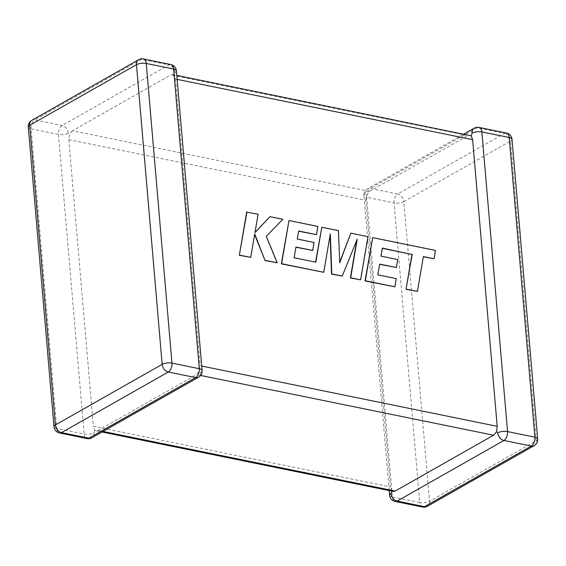 <?xml version="1.0" encoding="UTF-8"?>
<svg xmlns="http://www.w3.org/2000/svg" width="566" height="566" viewBox="0 0 566 566"><rect width="100%" height="100%" fill="white"/><g stroke="black" fill="none" stroke-linecap="round" stroke-linejoin="round"><path stroke-width="0.42" stroke-dasharray="2.83 2.12" d="M94.755 430.174L93.935 432.827A7.018 2.582 -4.9 0 1 84.136 434.072L56.784 428.49L31.095 128.829L58.447 134.411A7.018 2.582 175.1 0 0 68.245 133.166L69.392 134.319L68.804 139.668L365.848 200.279L390.427 486.93L93.376 426.325L94.755 430.174L96.135 430.811L98.137 430.443L196.508 374.614L199.069 370.971L200.152 365.721L201.722 366.046M392.104 491.196L390.427 486.93M68.804 139.668L93.376 426.325M176.415 70.821A7.018 2.582 -4.9 0 1 175.014 72.568L173.705 75.115L172.75 74.571L170.812 74.953L467.863 135.557L469.858 135.189M177.151 79.389L175.573 79.07L173.705 75.115M202.104 370.482A7.018 2.582 175.1 0 1 200.704 372.23L199.069 370.971M365.848 200.279L366.931 195.029L369.492 191.386L467.863 135.557M369.492 191.386L72.448 130.781L170.812 74.953M175.573 79.07L200.152 365.721M72.448 130.781L69.392 134.319M389.585 495.179A7.018 2.582 175.1 0 0 392.38 496.962L366.69 197.301A7.018 2.582 -4.9 0 1 363.896 195.518A7.018 2.582 -4.9 0 1 365.296 193.77L366.931 195.029M393.257 491.43L392.295 490.885M417.156 291.575L423.333 256.787M433.797 258.924L435.219 250.589L372.407 237.777M394.608 286.976L395.981 278.755L377.564 274.998L379.616 264.315M396.158 267.69L397.502 259.709L380.713 256.285L382.107 248.255M367.978 236.652L350.531 233.312M339.713 262.263L338.171 230.786L321.509 227.391M315.595 262.136L293.867 257.919L295.919 247.236M312.46 250.611L313.805 242.63L297.009 239.199L298.65 231.225M316.231 234.812L317.604 226.591L288.695 220.698M323.49 272.465L330.07 235.258M341.97 276.236L356.806 240.253M360.337 279.979L367.688 236.814M250.448 257.558L254.601 234.565M276.972 262.971L266.048 236.489L282.533 219.438L269.657 216.806M255.004 232.47L257.813 214.394L246.67 212.116M68.245 133.166A7.018 5.094 -119.6 0 0 62.09 125.518L34.738 119.935L141.507 59.338L168.859 64.92L62.09 125.518A7.018 4.082 101.5 0 0 58.447 134.411L84.136 434.072A7.018 4.082 101.5 0 0 86.938 438.565M365.296 193.77A7.018 5.094 60.4 0 1 367.426 188.811A7.018 5.094 60.4 0 1 370.334 188.414L477.103 127.81L504.455 133.392L397.686 193.996L370.334 188.414A7.018 4.082 101.5 0 0 366.69 197.301L394.042 202.883L419.731 502.544L392.38 496.962A7.018 4.082 101.5 0 0 395.181 501.455M98.137 430.443L103.005 431.433M200.612 375.449L196.508 374.614M403.841 201.638L510.61 141.04L536.299 440.702L429.53 501.299L403.841 201.638A7.018 2.582 -4.9 0 1 394.042 202.883A7.018 4.082 101.5 0 1 397.686 193.996A7.018 5.094 60.4 0 1 403.841 201.638M138.599 59.734A7.018 5.094 -119.6 0 1 141.507 59.338A7.018 4.082 101.5 0 1 143.467 58.963M175.014 72.568A7.018 5.094 -119.6 0 0 168.859 64.92A7.018 4.082 101.5 0 1 170.819 64.545M31.83 120.339A7.018 5.094 -119.6 0 1 34.738 119.935A7.018 4.082 101.5 0 0 31.095 128.829A7.018 2.582 -4.9 0 1 28.3 127.039M53.989 426.7A7.018 2.582 175.1 0 0 56.784 428.49A7.018 4.082 101.5 0 0 59.579 432.983M200.704 372.23A7.018 5.094 -119.6 0 1 198.574 377.189M93.935 432.827A7.018 5.094 -119.6 0 1 91.805 437.794M479.062 127.435A7.018 4.082 101.5 0 0 477.103 127.81A7.018 5.094 60.4 0 0 474.195 128.206M422.533 507.037A7.018 4.082 101.5 0 1 419.731 502.544A7.018 2.582 175.1 0 0 429.53 501.299A7.018 5.094 60.4 0 1 427.401 506.266M512.011 139.3A7.018 2.582 175.1 0 1 510.61 141.04A7.018 5.094 60.4 0 0 504.455 133.392A7.018 4.082 101.5 0 1 506.421 133.017M534.17 445.661A7.018 5.094 60.4 0 0 536.299 440.702A7.018 2.582 -4.9 0 0 537.7 438.961M389.196 490.602L363.896 195.518A7.018 7.018 0 0 1 367.426 188.811L464 133.993M96.142 430.811L102 432.007M172.743 74.571L176.804 75.398"/><path stroke-width="0.85" d="M389.196 490.602L389.585 495.179A7.018 2.582 175.1 0 1 390.986 493.432L392.295 490.885M103.005 431.433L395.188 491.047L493.552 435.219L200.612 375.449M176.804 75.398L471.245 135.826L472.624 139.675L497.196 426.332L496.608 431.681L493.552 435.219M464 133.993L474.195 128.206A7.018 5.094 60.4 0 0 472.065 133.173L471.245 135.826M497.755 432.834A7.018 5.094 60.4 0 0 503.91 440.482L397.141 501.08L424.493 506.662L531.262 446.065L503.91 440.482A7.018 4.082 101.5 0 0 507.553 431.589L534.905 437.171L509.216 137.51L481.864 131.928L507.553 431.589A7.018 2.582 175.1 0 0 497.755 432.834L496.608 431.681M395.188 491.047L393.257 491.43L102 432.007M382.354 248.311L411.942 254.467L406.013 289.304L417.439 291.412L423.368 256.575L434.08 258.768L423.333 256.787M434.08 258.768L435.502 250.427L372.69 237.614L365.332 280.778L394.891 286.813L396.264 278.592L377.847 274.835L379.652 264.103L396.441 267.527L397.792 259.546L380.996 256.122L382.39 248.099L411.942 254.467M412.225 254.304L406.013 289.304M406.296 289.141L417.439 291.412M372.69 237.614L365.049 280.941L394.891 286.813M379.616 264.315L396.441 267.527M350.814 233.15L339.734 262.801L338.454 230.631L321.792 227.228L315.842 262.185L294.15 257.756L295.954 247.024L312.743 250.448L314.088 242.467L297.299 239.043L298.685 231.02L316.514 234.657L317.887 226.428L288.985 220.535L281.62 263.699L323.773 272.303L330.303 233.864L331.825 273.944L342.253 276.074L357.245 239.17L350.679 277.793L360.62 279.823L367.978 236.652L350.814 233.15L339.713 262.263M321.792 227.228L315.595 262.136M295.919 247.236L312.743 250.448M298.65 231.225L316.514 234.657M288.985 220.535L281.337 263.862L323.773 272.303M330.07 235.258L331.542 274.107L342.253 276.074M356.806 240.253L350.396 277.956L360.62 279.823M269.94 216.651L254.976 232.64L258.096 214.231L246.67 212.116L239.326 255.287L250.731 257.403L254.707 233.956L265.065 260.544L277.255 262.808L266.331 236.326L282.816 219.275L269.94 216.651L255.004 232.47M246.953 211.96L239.326 255.287M239.609 255.132L250.731 257.403M254.601 234.565L265.065 260.544M265.348 260.381L277.255 262.808M61.545 432.608L88.897 438.19L195.666 377.586L168.314 372.003L61.545 432.608A7.018 5.094 -119.6 0 1 55.39 424.96L162.159 364.363L136.47 64.701L29.701 125.298L55.39 424.96A7.018 2.582 175.1 0 0 53.989 426.7A7.018 7.018 0 0 0 59.579 432.983A7.018 4.082 101.5 0 0 61.545 432.608M472.624 139.675L177.151 79.389M201.722 366.046L497.196 426.332M171.958 363.117L199.31 368.699L173.621 69.038L146.269 63.456L171.958 363.117A7.018 2.582 175.1 0 0 162.159 364.363A7.018 5.094 -119.6 0 0 168.314 372.003A7.018 4.082 101.5 0 0 171.958 363.117M138.599 59.734A7.018 5.094 -119.6 0 0 136.47 64.701A7.018 2.582 -4.9 0 1 146.269 63.456A7.018 4.082 101.5 0 0 143.467 58.963A7.018 7.018 0 0 0 138.599 59.734L31.83 120.339A7.018 7.018 0 0 0 28.3 127.039A7.018 2.582 -4.9 0 1 29.701 125.298A7.018 5.094 -119.6 0 1 31.83 120.339M176.415 70.821A7.018 7.018 0 0 0 170.819 64.545A7.018 4.082 101.5 0 1 173.621 69.038A7.018 2.582 -4.9 0 1 176.415 70.821L202.104 370.482A7.018 2.582 175.1 0 0 199.31 368.699A7.018 4.082 101.5 0 1 195.666 377.586A7.018 5.094 -119.6 0 0 198.574 377.189A7.018 7.018 0 0 0 202.104 370.482M198.574 377.189L91.805 437.794A7.018 5.094 -119.6 0 1 88.897 438.19A7.018 4.082 101.5 0 1 86.938 438.565L59.579 432.983M390.986 493.432A7.018 5.094 60.4 0 0 397.141 501.08A7.018 4.082 101.5 0 1 395.181 501.455A7.018 7.018 0 0 1 389.585 495.179M422.533 507.037A7.018 7.018 0 0 0 427.401 506.266A7.018 5.094 60.4 0 1 424.493 506.662A7.018 4.082 101.5 0 1 422.533 507.037L395.181 501.455M472.065 133.173A7.018 2.582 -4.9 0 1 481.864 131.928A7.018 4.082 101.5 0 0 479.062 127.435A7.018 7.018 0 0 0 474.195 128.206M506.421 133.017A7.018 4.082 101.5 0 1 509.216 137.51A7.018 2.582 175.1 0 1 512.011 139.3A7.018 7.018 0 0 0 506.421 133.017L479.062 127.435M534.17 445.661A7.018 7.018 0 0 0 537.7 438.961A7.018 2.582 -4.9 0 0 534.905 437.171A7.018 4.082 101.5 0 1 531.262 446.065A7.018 5.094 60.4 0 0 534.17 445.661L427.401 506.266M170.819 64.545L143.467 58.963M28.3 127.039L53.989 426.7M86.938 438.565A7.018 7.018 0 0 0 91.805 437.794M512.011 139.3L537.7 438.961"/></g></svg>

